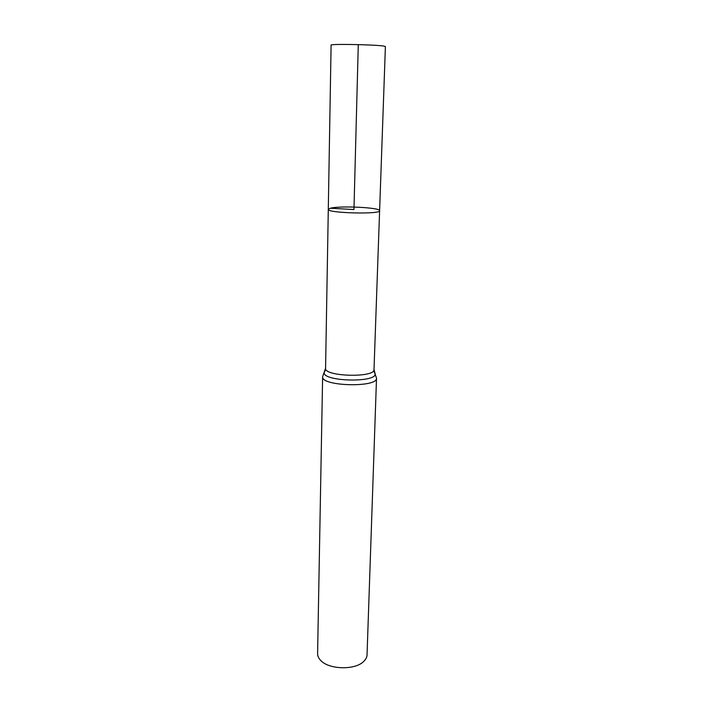 <?xml version="1.0" encoding="UTF-8"?>
<svg xmlns="http://www.w3.org/2000/svg" width="703" height="703" viewBox="0 0 703 703"><rect width="100%" height="100%" fill="white"/><g stroke="black" fill="none" stroke-linecap="round" stroke-linejoin="round"><path stroke-width="1.05" d="M330.419 208.22C340.006 205.557 380.71 207.561 379.611 210.698C381.026 214.564 326.675 213.141 328.292 209.353L330.419 208.22L353.961 209.547L358.284 44.614M376.518 378.135C377.81 387.845 320.814 386.351 322.615 376.72L317.598 653.605C317.571 656.013 318.617 658.298 320.735 660.469C328.916 669.608 354.892 670.293 363.539 661.593C365.771 659.537 366.94 657.305 367.036 654.906L376.518 378.135L374.242 371.773M379.611 210.698C381.026 214.564 326.675 213.141 328.292 209.353L331.095 45.115C329.373 43.779 374.91 44.588 383.68 46.064L385.402 46.539L374.005 369.532C375.156 378.003 323.978 376.659 325.577 368.258L328.292 209.353M325.217 370.49L324.109 372.783C323.635 381.483 375.244 382.836 375.235 374.128L374.005 369.532M322.615 376.72L325.577 368.258"/></g></svg>

